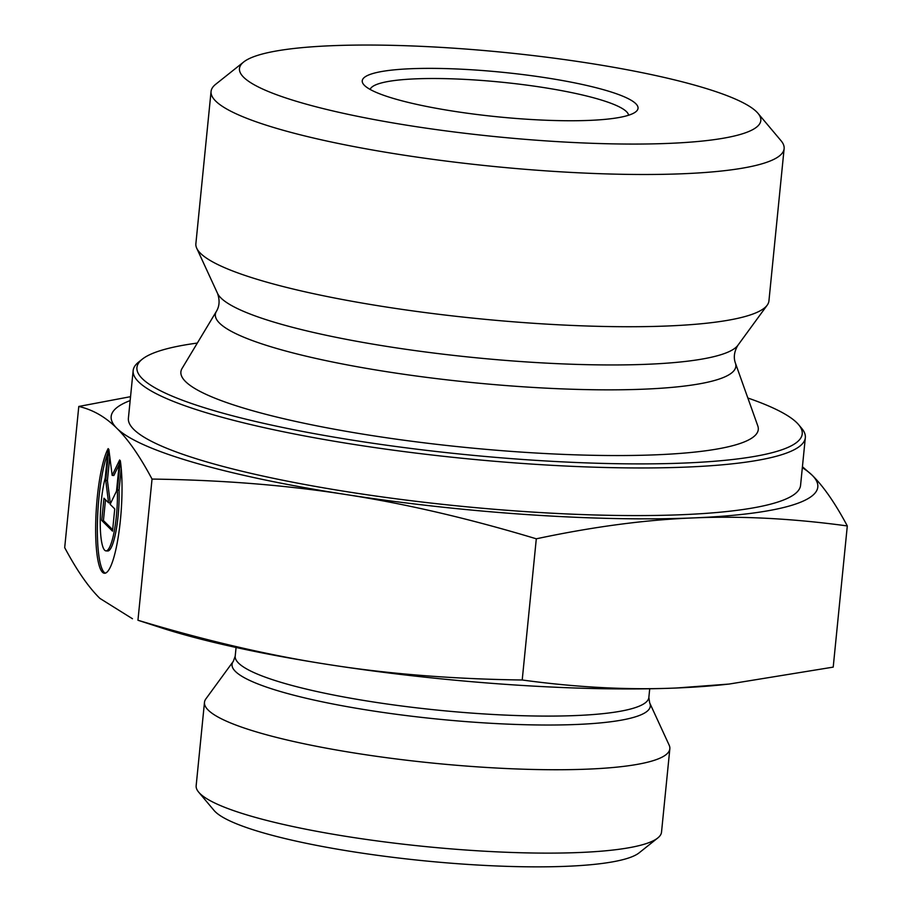 <?xml version="1.0" encoding="UTF-8"?>
<svg xmlns="http://www.w3.org/2000/svg" width="912" height="912" viewBox="0 0 912 912"><rect width="100%" height="100%" fill="white"/><g stroke="black" fill="none" stroke-linecap="round" stroke-linejoin="round"><path stroke-width="1.37" d="M370.169 89.456A129.903 20.999 -174.3 0 1 501.372 82.171A129.903 20.999 -174.3 0 1 628.55 115.243M364.492 85.432A138.567 22.39 5.7 0 0 500.175 117.067A138.567 22.39 5.7 0 0 635.801 111.788A138.567 22.39 5.7 0 0 502.364 72.276A138.567 22.39 5.7 0 0 363.751 84.634A138.567 22.39 5.7 0 0 364.492 85.432M243.698 77.303A261.972 42.34 -174.3 0 1 243.675 61.993A261.972 42.34 -174.3 0 1 504.347 52.429A261.972 42.34 -174.3 0 1 757.986 113.327A261.972 42.34 -174.3 0 1 542.891 140.676A261.972 42.34 -174.3 0 1 243.698 77.303M120.304 460.651A64.695 12.472 93.9 0 1 118.959 532.175A64.695 12.472 93.9 0 1 104.481 573.249A64.695 12.472 93.9 0 1 95.783 520.296A64.695 12.472 93.9 0 1 108.163 448.613L105.233 477.968A42.271 8.151 -86.1 0 0 100.229 523.99A42.271 8.151 -86.1 0 0 105.997 550.882A42.271 8.151 -86.1 0 0 117.374 490.006L120.304 460.651M107.673 453.492A64.695 12.472 -86.1 0 0 97.402 523.545A64.695 12.472 -86.1 0 0 105.347 573.158M121.228 468.494L119.073 490.12A42.271 8.151 93.9 0 1 107.684 550.996L105.997 550.882M117.374 490.006L119.073 490.12M114.741 508.907L112.529 531.149L101.734 520.444L103.957 498.203L108.574 502.786L105.735 480.419L108.836 449.285L112.165 475.391L119.632 459.979L116.519 491.112L110.124 504.325L114.741 508.907M119.176 464.527L113.852 475.505L112.165 475.391M109.793 456.798L107.422 480.533L110.272 502.9L108.574 502.786M105.735 480.419L107.422 480.533M105.507 499.753L103.432 520.558L112.666 529.724M101.734 520.444L103.432 520.558M243.675 61.993L215.688 84.28A287.953 46.535 5.7 0 0 211.06 91.474A287.953 46.535 5.7 0 0 215.688 101.072A287.953 46.535 5.7 0 0 215.711 101.095A287.953 46.535 5.7 0 0 521.208 168.971A287.953 46.535 5.7 0 0 784.126 148.667A287.953 46.535 5.7 0 0 781.014 140.699L757.986 113.327M211.06 91.474L195.875 243.709A287.953 46.535 5.7 0 0 196.718 248.212A287.953 46.535 5.7 0 0 200.492 253.308A287.953 46.535 5.7 0 0 492.389 320.009A287.953 46.535 5.7 0 0 767.209 305.155A287.953 46.535 5.7 0 0 768.93 300.903L784.126 148.667M345.614 494.486C286.277 485.161 221.753 480.02 152.042 479.074C139.924 456.365 128.204 439.459 116.896 428.344A355.076 57.388 5.7 0 0 345.614 494.486A355.076 57.388 5.7 0 0 693.245 517.925C645.229 519.806 592.914 526.771 536.302 538.81C468.54 518.392 404.974 503.618 345.614 494.486M130.154 400.585A355.076 57.388 5.7 0 0 116.861 428.309C105.553 416.989 92.864 409.705 78.785 406.456L130.553 396.674M802.435 466.739L812.113 475.175C823.445 486.29 835.175 503.207 847.305 525.939C792.642 518.506 741.285 515.827 693.245 517.925A355.076 57.388 5.7 0 0 812.113 475.175A355.076 57.388 5.7 0 0 802.332 467.674M847.305 525.939L833.215 667.117L729.098 684.057L676.271 688.013A355.076 57.388 -174.3 0 1 328.639 664.574C387.976 673.911 452.5 679.052 522.211 679.999C576.874 687.431 628.22 690.099 676.271 688.013A355.076 57.388 -174.3 0 0 723.695 684.638L729.098 684.057M536.302 538.81L522.211 679.999M152.042 479.074L137.951 620.251C205.724 640.68 269.279 655.454 328.639 664.574A355.076 57.388 -174.3 0 1 164.365 628.813L137.951 620.251M142.306 359.157L138.578 362.132A337.759 54.583 5.7 0 0 133.152 370.568L128.398 418.198A337.759 54.583 5.7 0 0 133.847 429.495A337.759 54.583 5.7 0 0 492.184 509.101A337.759 54.583 5.7 0 0 800.576 485.287L805.33 437.669A337.759 54.583 5.7 0 0 801.682 428.321L798.616 424.673A334.294 54.025 -174.3 0 1 524.138 459.568A334.294 54.025 -174.3 0 1 142.34 378.697A334.294 54.025 -174.3 0 1 142.306 359.157A334.294 54.025 -174.3 0 1 197.345 343.06M747.851 398.008A334.294 54.025 -174.3 0 1 798.616 424.673M133.152 370.568A337.759 54.583 5.7 0 0 138.601 381.866A337.759 54.583 5.7 0 0 496.937 461.472A337.759 54.583 5.7 0 0 805.33 437.669M735.403 363.101A261.539 42.26 5.7 0 1 506.844 385.616A261.539 42.26 5.7 0 1 219.553 323.156A261.539 42.26 5.7 0 1 216.429 311.311L182.081 368.425A290.13 46.888 5.7 0 0 185.546 381.569A290.13 46.888 5.7 0 0 504.245 450.859A290.13 46.888 5.7 0 0 757.792 425.893L735.403 363.101C733.385 357.401 734.217 351.462 737.899 345.283L767.209 305.155M78.785 406.456L64.695 547.633C76.825 570.365 88.555 587.282 99.887 598.397L132.468 618.746M233.301 661.337L205.884 698.877A233.837 37.791 5.7 0 0 204.482 702.331A233.837 37.791 5.7 0 0 433.405 763.15A233.837 37.791 5.7 0 0 669.841 748.775A233.837 37.791 5.7 0 0 669.146 745.115L649.686 702.89L648.854 697.452A207.856 33.584 -174.3 0 1 438.683 710.231A207.856 33.584 -174.3 0 1 235.205 656.161L233.301 661.337A210.17 33.961 5.7 0 0 437.806 719.101A210.17 33.961 5.7 0 0 649.686 702.89M669.841 748.775L661.519 832.154A233.837 37.791 -174.3 0 1 657.757 837.991A233.837 37.791 -174.3 0 1 425.083 846.53A233.837 37.791 -174.3 0 1 198.691 792.175A233.837 37.791 -174.3 0 1 196.16 785.699L204.482 702.331M198.691 792.175L214.035 810.426A216.509 34.987 5.7 0 0 423.67 860.757A216.509 34.987 5.7 0 0 639.107 852.857L657.757 837.991M216.429 311.311C219.541 306.113 219.906 300.128 217.512 293.345A262.656 42.442 5.7 0 0 220.955 297.985A262.656 42.442 5.7 0 0 487.213 358.826A262.656 42.442 5.7 0 0 737.899 345.283M217.512 293.345L196.718 248.212M236.071 647.486L235.205 656.161M649.72 688.765L648.854 697.452"/></g></svg>
